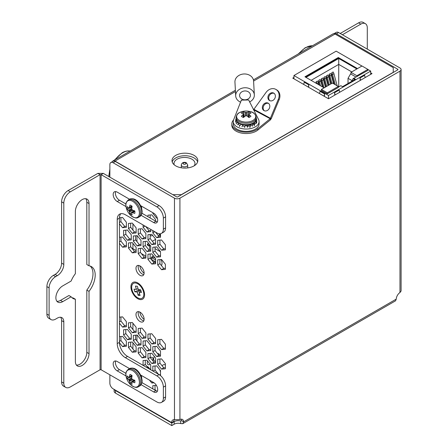 <?xml version="1.0" encoding="UTF-8"?>
<svg xmlns="http://www.w3.org/2000/svg" width="448" height="448" viewBox="0 0 448 448"><rect width="100%" height="100%" fill="white"/><g stroke="black" fill="none" stroke-linecap="round" stroke-linejoin="round"><path stroke-width="0.67" d="M139.838 265.838A7.168 4.138 -120 0 0 144.105 273.23M139.838 312.066A7.168 4.138 -120 0 0 144.105 319.452M138.751 289.615A2.71 1.568 -120 0 0 139.356 290.634M194.04 165.9A12.914 7.454 0 0 0 197.82 160.63A12.914 7.454 0 0 0 189.851 153.742A12.914 7.454 0 0 0 175.778 155.361A12.914 7.454 0 0 0 171.998 160.63A12.914 7.454 0 0 0 179.967 167.518A12.914 7.454 0 0 0 194.04 165.9M197.63 161.907A12.914 7.454 0 0 0 188.81 156.078A12.914 7.454 0 0 0 175.778 157.909A12.914 7.454 0 0 0 172.189 161.907M173.202 194.891L115.007 161.067A3.858 2.229 -120 0 0 113.075 160.877A3.858 2.229 -120 0 0 112.476 161.571M253.406 79.862L333.116 33.835A3.858 2.229 60 0 1 335.048 34.026L393.243 67.626L393.243 72.318L181.322 194.667L173.202 194.667M293.938 77.42L292.746 78.114L328.485 98.75L372.025 73.612L370.698 72.839M155.534 262.679L154.745 261.302L153.406 262.074M154.745 261.302L151.088 259.196M145.88 256.189L141.344 253.568M136.13 250.561L131.594 247.94M126.381 245.302L125.401 245.874M241.338 100.122L233.593 119.896A12.914 7.454 0 0 0 233.251 121.587L233.251 123.911A12.914 7.454 0 0 0 233.257 124.146A12.914 7.454 0 0 0 246.366 131.37A12.914 7.454 0 0 0 259.078 123.911L259.078 121.587A12.914 7.454 0 0 0 259.073 121.358A12.914 7.454 0 0 0 258.535 119.448L248.685 99.988L241.338 100.122L241.338 100.705M233.251 121.587A12.914 7.454 0 0 0 233.257 121.817A12.914 7.454 0 0 0 246.366 129.041A12.914 7.454 0 0 0 259.078 121.587M245.011 90.944A5.426 4.43 -3.1 0 1 250.432 95.082A5.426 4.43 -3.1 0 1 245.011 99.809A5.426 4.43 -3.1 0 1 239.59 95.665A5.426 4.43 -3.1 0 1 245.011 90.944M240.722 102.222A9.335 7.616 -3.1 0 1 235.687 95.878A9.335 7.616 -3.1 0 1 245.011 87.752A9.335 7.616 -3.1 0 1 254.335 94.875A9.335 7.616 -3.1 0 1 249.48 101.987M235.687 95.878L234.948 82.085A9.335 7.616 -3.1 0 1 244.272 73.965A9.335 7.616 -3.1 0 1 253.596 81.088L254.335 94.875M242.323 124.729A6.664 3.847 0 0 0 242.777 124.897M245.336 125.406A6.664 3.847 0 0 0 246.579 125.429M131.443 290.181A9.649 5.572 -120 0 0 142.576 299.169A9.649 5.572 -120 0 0 144.06 291.446A9.649 5.572 -120 0 0 132.927 282.453A9.649 5.572 -120 0 0 131.443 290.181M137.34 286.283L138.314 289.57L140.672 289.806L141.467 292.482L139.11 292.247L140.084 295.534L138.163 295.338L137.189 292.057L134.831 291.816L134.036 289.139L136.394 289.374L135.419 286.093L137.34 286.283M136.394 289.374L138.057 288.702M138.163 295.338L139.468 293.462M140.633 289.8L137.189 292.057M139.11 292.247L140.958 290.774M134.831 291.816L139.63 289.699M132.121 384.283A5.477 3.164 60 0 1 131.046 383.841A5.477 3.164 60 0 1 129.97 383.04A15.613 9.766 -55.5 0 1 129.483 381.371L129.45 381.27A15.568 12.482 -80.4 0 1 129.175 380.587L129.052 380.374A15.568 12.482 -159.6 0 1 128.598 379.798L128.526 379.719A15.613 9.766 175.5 0 1 127.322 378.459A5.477 3.164 60 0 1 127.17 377.132A5.477 3.164 60 0 1 127.322 375.978A15.613 8.193 4.2 0 0 128.526 377.143L128.598 377.177A15.568 4.06 -12.4 0 0 129.052 377.255L129.175 377.188A15.568 5.628 -39.2 0 1 129.45 376.69L129.483 376.589A15.613 9.766 -55.5 0 1 129.97 374.45A5.477 3.164 60 0 1 132.121 375.693A15.613 8.193 115.8 0 0 131.712 377.877L131.718 377.994A15.568 10.914 92.3 0 0 131.874 378.745L131.998 378.958A15.568 10.914 27.7 0 0 132.569 379.473L132.67 379.534A15.613 8.193 4.2 0 0 134.764 380.274A5.477 3.164 60 0 1 134.915 381.601A5.477 3.164 60 0 1 134.764 382.76A15.613 9.766 175.5 0 1 132.67 382.11L132.569 382.088A15.568 5.628 159.2 0 1 131.998 382.077L131.874 382.15A15.568 4.06 132.4 0 0 131.718 382.581L131.712 382.659A15.613 8.193 115.8 0 0 132.121 384.283M138.421 386.73A10.063 5.813 60 0 0 140.504 382.122A10.063 5.813 60 0 0 133.386 369.796A10.063 5.813 60 0 0 128.358 369.298C126.336 371.146 125.513 372.865 125.882 374.444L126.353 377.619A9.548 5.516 60 0 1 125.894 374.545A9.548 5.516 60 0 1 132.647 370.642A9.548 5.516 60 0 1 139.401 382.34A9.548 5.516 60 0 1 130.211 384.306L130.211 384.306C133.762 387.296 136.494 388.102 138.421 386.73L139.636 386.025C141.198 385.14 142.027 383.426 142.111 380.878C141.826 374.724 136.248 365.898 129.573 368.598A10.063 5.813 60 0 1 134.607 369.096A10.063 5.813 60 0 1 141.719 381.422A10.063 5.813 60 0 1 139.636 386.025M129.052 377.255L132.065 375.934M149.778 369.102A3.657 2.111 -120 0 0 147.728 366.75L147.017 366.341L149.57 369.113L150.752 369.018M141.719 377.406L141.204 375.351M141.484 377.171L140.862 375.15M147.403 366.587A3.657 2.111 -120 0 0 146.938 366.436M134.523 380.201L131.874 382.15M134.014 379.994L129.97 383.04M134.081 380.055A4.071 2.352 -120 0 0 134.361 380.279M131.914 376.04A4.071 2.352 -120 0 0 131.964 376.393M131.981 376.482L127.322 378.459M361.928 66.035L336.157 51.156L293.938 75.527L293.938 78.803M338.313 87.164L340.861 85.697L342.524 86.654L355.426 79.206L353.763 78.243L367.886 70.426L367.886 69.39L362.001 65.99L350.997 72.341L356.882 75.74L356.882 76.776M338.313 87.494L327.314 93.845L321.429 90.451L321.429 89.415L332.427 83.065L338.313 86.464L338.313 87.494M357.51 68.583L338.324 57.506L304.937 76.782L324.122 87.858M370.698 74.379L370.698 71.098L328.479 95.469L293.938 75.527M370.698 71.098L367.886 69.474M318.814 84.795L318.259 82.734A3.618 2.089 -120 0 0 317.475 81.015L316.109 81.805L316.109 83.233M325.466 87.086L323.478 79.722A3.618 2.089 -120 0 0 322.694 78.002L321.328 78.792L321.328 81.021L323.002 87.209M330.686 84.073L328.698 76.709A3.618 2.089 -120 0 0 327.914 74.99L326.547 75.779L326.547 78.008L328.524 85.322M337.187 85.814L333.917 73.696A3.618 2.089 -120 0 0 333.133 71.977L331.766 72.766L331.766 74.995L334.225 84.101M338.733 86.923L338.733 64.389L311.102 80.343M333.614 83.748L331.307 75.202A3.618 2.089 -120 0 0 330.523 73.483L329.157 74.273L329.157 76.502L331.134 83.815M328.076 85.579L326.088 78.215A3.618 2.089 -120 0 0 325.304 76.496L323.938 77.286L323.938 79.514L325.914 86.828M322.386 86.856L320.869 81.228A3.618 2.089 -120 0 0 320.085 79.509L318.718 80.298L318.718 82.527L319.43 85.148M353.763 78.282L353.153 78.63L353.763 78.982L353.763 78.243M350.997 73.646L350.588 73.881L350.997 74.116L350.997 72.341M319.48 93.548L320.023 91.325L324.632 93.985L324.089 96.208M324.391 96.382L324.632 93.985M303.694 84.437L304.237 82.214L308.846 84.874L308.302 87.091M308.605 87.27L308.846 84.874M328.479 95.469L328.479 98.745M339.707 92.271L339.164 90.042L334.555 92.702L334.796 95.105M360.254 80.405L360.013 78.002L360.562 80.231M365.165 77.571L364.622 75.342L360.013 78.002M356.871 68.953L338.324 58.24L305.575 77.151M338.324 58.24L338.324 57.506M355.958 76.978L350.997 74.116M354.788 79.576L353.763 78.982M305.984 77.386L338.733 58.481L338.733 64.389L351.753 71.904M348.029 83.474L348.029 78.31L350.588 73.881M352.01 80.612L348.029 78.31M351.523 81.458L353.153 78.63M335.317 84.734L332.55 74.486A3.618 2.089 -120 0 0 331.766 72.766M331.929 83.35L329.941 75.992A3.618 2.089 -120 0 0 329.157 74.273M329.319 84.862L327.331 77.498A3.618 2.089 -120 0 0 326.547 75.779M326.71 86.369L324.722 79.005A3.618 2.089 -120 0 0 323.938 77.286M324.089 87.842L322.112 80.511A3.618 2.089 -120 0 0 321.328 78.792M320.516 85.775L319.502 82.018A3.618 2.089 -120 0 0 318.718 80.298M316.943 83.714L316.893 83.524A3.618 2.089 -120 0 0 316.109 81.805M356.882 75.74L367.886 69.39M338.313 86.464L327.314 92.814L327.314 93.845M327.314 92.814L321.429 89.415M334.555 92.702L335.104 94.926M150.158 234.78A2.755 1.59 120 0 0 150.713 235.749A2.755 1.59 120 0 0 152.55 235.29M160.02 370.009A4.138 2.386 120 0 0 160.02 370.087A4.138 2.386 120 0 0 160.502 371.661M154.067 356.961A4.138 2.386 120 0 0 154.398 356.496M154.325 356.412A4.138 2.386 120 0 0 153.625 359.005A4.138 2.386 120 0 0 154.482 360.898A4.138 2.386 120 0 0 155.63 361.054M147.543 360.987A4.138 2.386 120 0 0 147.23 362.701A4.138 2.386 120 0 0 148.086 364.594A4.138 2.386 120 0 0 150.237 364.336M152.846 360.78A4.138 2.386 120 0 0 153.076 359.324A4.138 2.386 120 0 0 152.219 357.431A4.138 2.386 120 0 0 150.265 357.571M136.954 340.995L136.954 335.07M136.954 241.595L136.954 235.67M159.449 355.214A4.138 2.386 120 0 0 158.614 353.735A4.138 2.386 120 0 0 157.511 353.573M165.374 365.114A4.138 2.386 120 0 0 165.015 364.818A4.138 2.386 120 0 0 162.036 365.714M160.502 234.293A3.444 1.988 120 0 0 158.407 235.777M132.922 348.992L132.922 342.782M132.922 329.482L132.922 323.271M132.922 248.707L132.922 243.382M132.922 230.082L132.922 223.871M194.186 165.816A10.494 6.059 0 0 0 194.986 163.498A10.494 6.059 0 0 0 191.912 159.214A10.494 6.059 0 0 0 180.477 157.898A10.494 6.059 0 0 0 173.998 163.498A10.494 6.059 0 0 0 174.266 164.853M161.414 265.546A6.334 3.657 -120 0 0 161.056 259.526M148.624 243.41L147.314 244.166L147.314 245.05L149.554 246.344L149.554 250.202M155.63 239.366L152.354 241.254M155.63 259.969L152.236 258.014L150.802 258.843M160.502 251.782L155.036 248.623M150.752 246.154L147.314 244.166M155.501 262.618L155.63 261.817M155.187 262.074L155.501 261.89L154.874 261.526M125.95 373.369L119.448 369.617A5.746 3.315 60 0 1 119.442 369.617A5.746 3.315 60 0 1 115.69 360.97M125.994 375.95L117.242 370.894A5.746 3.315 60 0 1 117.236 370.894A5.746 3.315 60 0 1 113.484 365.831A5.746 3.315 60 0 1 114.363 361.228A5.746 3.315 60 0 1 117.236 361.514A5.746 3.315 60 0 1 117.242 361.514L129.539 368.614M125.95 204.008L119.448 200.25A5.746 3.315 60 0 1 119.442 200.25A5.746 3.315 60 0 1 115.685 191.604M125.994 206.584L117.242 201.527A5.746 3.315 60 0 1 117.23 201.522A5.746 3.315 60 0 1 113.478 196.465A5.746 3.315 60 0 1 114.358 191.862A5.746 3.315 60 0 1 117.23 192.142A5.746 3.315 60 0 1 117.242 192.147L129.539 199.248M85.792 198.716A9.649 5.572 -60 0 1 86.817 202.272L86.817 264.538L89.023 265.815A18.379 10.612 -60 0 1 91.392 266.61A18.379 10.612 -60 0 1 89.023 291.362L89.023 353.629A9.649 5.572 -60 0 1 84.812 363.339A9.649 5.572 -60 0 1 77.375 365.921A9.649 5.572 -60 0 1 75.376 361.508L75.376 299.242A18.379 10.612 -60 0 1 73.013 298.446A18.379 10.612 -60 0 1 71.137 296.794L62.703 301.661A9.649 5.572 -60 0 1 57.876 302.142A9.649 5.572 -60 0 1 56.398 294.409A9.649 5.572 -60 0 1 62.698 285.908A9.649 5.572 -60 0 1 62.703 285.902L71.137 281.036A18.379 10.612 -60 0 1 75.376 273.694L75.376 211.428A9.649 5.572 -60 0 1 82.202 199.606A9.649 5.572 -60 0 1 87.024 199.13A9.649 5.572 -60 0 1 89.023 203.549L89.023 265.815M71.137 296.794L68.93 295.518L60.497 300.39A9.649 5.572 -60 0 1 60.491 300.39A9.649 5.572 -60 0 1 56.896 301.286M70.308 191.845L100.072 174.658L97.86 173.382L68.102 190.568A9.19 5.309 -60 0 0 61.6 201.824L61.6 263.133A9.19 5.309 120 0 1 55.104 274.389L53.396 275.369A9.19 5.309 -60 0 0 46.9 286.625L46.9 314.093A9.19 5.309 -60 0 0 48.798 318.298L51.01 319.575A9.19 5.309 -60 0 1 49.106 315.37L49.106 287.902A9.19 5.309 -60 0 1 55.608 276.646L57.31 275.66A9.19 5.309 120 0 0 63.812 264.404L63.812 203.101A9.19 5.309 -60 0 1 70.308 191.845L68.102 190.568M100.072 369.762L101.114 369.762L156.873 401.951A9.19 5.309 60 0 0 161.465 402.41A9.19 5.309 60 0 0 163.369 398.199L163.369 387.134A9.19 5.309 60 0 0 156.873 375.878L125.35 357.683A11.486 6.63 -120 0 1 117.23 343.61L117.23 219.419A11.486 6.63 -120 0 1 119.61 214.161A11.486 6.63 -120 0 1 125.35 214.732L156.873 232.926A9.19 5.309 60 0 0 161.465 233.38A9.19 5.309 60 0 0 163.369 229.174L163.369 218.109A9.19 5.309 60 0 0 156.873 206.853L101.114 174.658L100.072 174.658L100.072 369.762L70.308 386.949A9.19 5.309 -60 0 1 65.716 387.402A9.19 5.309 -60 0 1 63.812 383.197L63.812 321.888A9.19 5.309 120 0 0 61.908 317.677A9.19 5.309 120 0 0 57.31 318.136L55.608 319.122A9.19 5.309 -60 0 1 51.01 319.575M75.376 299.242L73.17 297.965A18.379 10.612 -60 0 1 71.971 297.696M90.222 266.09A18.379 10.612 -60 0 1 86.817 290.086L86.817 352.352A9.649 5.572 -60 0 1 83.311 361.256A9.649 5.572 -60 0 1 76.401 365.064M65.716 387.402L63.504 386.126A9.19 5.309 -60 0 1 61.6 381.92L61.6 320.611A9.19 5.309 120 0 0 60.665 317.274M62.703 301.661A9.649 5.572 -60 0 1 62.698 301.666L60.497 300.39M89.023 291.362L86.817 290.086M101.114 369.762L101.114 174.658L103.32 173.382L159.079 205.576A9.19 5.309 60 0 1 165.581 216.832L165.581 227.898A9.19 5.309 60 0 1 163.677 232.109L161.465 233.38M120.82 213.707A11.486 6.63 -120 0 0 119.437 218.142L119.437 342.334A11.486 6.63 -120 0 0 127.562 356.406L159.079 374.601A9.19 5.309 60 0 1 165.581 385.857L165.581 396.928A9.19 5.309 60 0 1 163.677 401.134L161.465 402.41M139.67 205.1L153.63 213.158A5.746 3.315 60 0 1 157.382 218.221A5.746 3.315 60 0 1 156.503 222.824A5.746 3.315 60 0 1 153.63 222.538L140.997 215.247M157.388 221.805A5.746 3.315 60 0 1 155.842 221.262L141.938 213.237M139.67 374.466L153.63 382.525A5.746 3.315 60 0 1 157.382 387.587A5.746 3.315 60 0 1 156.503 392.19A5.746 3.315 60 0 1 153.63 391.905L140.997 384.614M157.388 391.171A5.746 3.315 60 0 1 155.842 390.628L141.938 382.603M103.32 173.382L97.86 173.382M140.045 312.178A5.746 3.315 -120 0 0 137.178 311.892A5.746 3.315 -120 0 0 136.293 316.495A5.746 3.315 -120 0 0 140.045 321.558A5.746 3.315 -120 0 0 142.918 321.843A5.746 3.315 -120 0 0 143.802 317.24A5.746 3.315 -120 0 0 140.045 312.178M138.499 311.64A5.746 3.315 -120 0 0 142.257 320.281A5.746 3.315 -120 0 0 143.802 320.824M140.045 265.955A5.746 3.315 -120 0 0 137.178 265.67A5.746 3.315 -120 0 0 136.293 270.273A5.746 3.315 -120 0 0 140.045 275.335A5.746 3.315 -120 0 0 142.918 275.615A5.746 3.315 -120 0 0 143.802 271.012A5.746 3.315 -120 0 0 140.045 265.955M138.499 265.412A5.746 3.315 -120 0 0 142.257 274.058A5.746 3.315 -120 0 0 143.802 274.596M137.749 283.797A8.59 4.962 -120 0 0 133.454 283.371A8.59 4.962 -120 0 0 132.138 290.254A8.59 4.962 -120 0 0 137.749 297.83A8.59 4.962 -120 0 0 142.05 298.256A8.59 4.962 -120 0 0 143.366 291.368A8.59 4.962 -120 0 0 137.749 283.797M109.872 374.819L109.872 383.186A4.598 2.654 -120 0 0 113.12 388.814L171.646 422.598A5.746 3.315 60 0 1 172.833 419.966A5.746 3.315 60 0 1 174.468 419.765L179.928 419.558A5.746 3.315 -60 0 1 182.476 419.446A5.746 3.315 -60 0 1 183.663 421.848L396.239 299.118A5.746 3.315 -60 0 1 399.974 292.516L399.974 71.131L179.928 198.173A3.858 2.229 0 0 1 174.468 198.173L113.12 162.753A4.598 2.654 -120 0 0 110.824 162.523A4.598 2.654 -120 0 0 109.872 164.629L109.872 177.167M334.023 33.667A4.598 2.654 60 0 1 334.118 33.611A4.598 2.654 60 0 1 336.414 33.835L397.762 69.255A0.734 0.426 0 0 1 397.975 69.558A0.734 0.426 0 0 1 397.762 69.854L177.722 196.896A0.734 0.426 0 0 1 176.68 196.896L115.332 161.476A4.598 2.654 -120 0 0 113.036 161.252L110.824 162.523M181.149 419.188A5.746 3.315 -60 0 1 181.451 420.577L183.663 421.848L182.745 423.685L180.701 423.562A5.746 3.315 0 0 0 174.177 424.211L171.774 425.6L115.461 393.092A4.598 2.654 180 0 1 114.117 391.216L114.117 389.385M160.502 256.799L160.502 251.681L156.666 246.91L152.824 247.251L152.824 252.37L156.666 257.141L160.502 256.799M155.036 247.055L155.036 251.093L158.872 255.87L160.502 255.724M158.872 255.87L156.666 257.141M155.036 251.093L152.824 252.37M146.916 251.513L150.752 251.171L150.752 246.053L146.916 241.282L143.08 241.623L143.08 246.742L146.916 251.513L149.122 250.242L150.752 250.096M145.286 241.427L145.286 245.465L149.122 250.242M145.286 245.465L143.08 246.742M160.502 356.199L160.502 351.081L156.666 346.31L152.824 346.651L152.824 351.77L156.666 356.541L160.502 356.199M155.036 346.455L155.036 350.493L158.872 355.264L160.502 355.118M158.872 355.264L156.666 356.541M155.036 350.493L152.824 351.77M150.752 350.571L150.752 345.453L146.916 340.682L143.08 341.023L143.08 346.142L146.916 350.913L150.752 350.571M145.286 340.827L145.286 344.865L149.122 349.636L150.752 349.49M149.122 349.636L146.916 350.913M145.286 344.865L143.08 346.142M141.002 344.943L141.002 339.825L137.166 335.054L133.33 335.395L133.33 340.514L137.166 345.285L141.002 344.943M135.537 335.199L135.537 339.237L139.378 344.008L141.002 343.862M139.378 344.008L137.166 345.285M135.537 339.237L133.33 340.514M131.258 339.315L131.258 334.197L127.417 329.426L123.581 329.767L123.581 334.886L127.417 339.657L131.258 339.315M125.793 329.571L125.793 333.609L129.629 338.38L131.258 338.234M129.629 338.38L127.417 339.657M125.793 333.609L123.581 334.886M141.002 245.543L141.002 240.425L137.166 235.654L133.33 235.995L133.33 241.114L137.166 245.885L141.002 245.543M135.537 235.799L135.537 239.837L139.378 244.614L141.002 244.468M139.378 244.614L137.166 245.885M135.537 239.837L133.33 241.114M131.258 239.915L131.258 234.797L127.417 230.026L123.581 230.367L123.581 235.486L127.417 240.257L131.258 239.915M125.793 230.171L125.793 234.209L129.629 238.986L131.258 238.84M129.629 238.986L127.417 240.257M125.793 234.209L123.581 235.486M155.462 232.114L158.872 236.359L156.666 237.63L160.502 237.289L160.502 233.744M158.872 236.359L160.502 236.214M154.79 231.722L152.824 232.859L156.666 237.63M152.824 230.591L152.824 232.859M145.712 226.486L149.122 230.731L146.916 232.002L150.752 231.661L150.752 229.393M149.122 230.731L150.752 230.586M145.04 226.094L143.08 227.231L146.916 232.002M143.08 224.963L143.08 227.231M157.242 217.79L156.666 218.12L157.332 218.064M153.39 213.018L152.824 213.349L156.666 218.12M152.824 212.694L152.824 213.349M165.374 269.377L165.374 264.258L161.538 259.482L157.702 259.829L157.702 264.942L161.538 269.718L165.374 269.377M159.908 259.627L159.908 263.67L163.744 268.442L165.374 268.296M163.744 268.442L161.538 269.718M159.908 263.67L157.702 264.942M155.63 263.749L155.63 258.63L151.788 253.854L147.952 254.201L147.952 259.314L151.788 264.09L155.63 263.749M150.158 253.999L150.158 258.042L154 262.814L155.63 262.668M154 262.814L151.788 264.09M150.158 258.042L147.952 259.314M145.88 258.121L145.88 253.002L142.044 248.226L138.202 248.573L138.202 253.686L142.044 258.462L145.88 258.121M140.414 248.371L140.414 252.414L144.25 257.186L145.88 257.04M144.25 257.186L142.044 258.462M140.414 252.414L138.202 253.686M132.294 252.834L136.13 252.493L136.13 247.374L132.294 242.598L128.458 242.945L128.458 248.058L132.294 252.834L134.501 251.558L136.13 251.412M130.665 242.743L130.665 246.786L134.501 251.558M130.665 246.786L128.458 248.058M120.915 237.115L120.915 241.158L124.757 245.93L122.545 247.206L126.381 246.865L126.381 241.746L122.545 236.97L119.437 237.25M124.757 245.93L126.381 245.784M119.437 243.342L122.545 247.206M120.915 241.158L119.437 242.01M165.374 249.866L165.374 244.748L161.538 239.971L157.702 240.318L157.702 245.431L161.538 250.208L165.374 249.866M159.908 240.117L159.908 244.16L163.744 248.931L165.374 248.786M163.744 248.931L161.538 250.208M159.908 244.16L157.702 245.431M151.788 244.58L155.63 244.238L155.63 239.12L151.788 234.343L147.952 234.69L147.952 239.803L151.788 244.58L154 243.303L155.63 243.158M150.158 234.489L150.158 238.532L154 243.303M150.158 238.532L147.952 239.803M142.044 238.952L145.88 238.61L145.88 233.492L142.044 228.715L138.202 229.062L138.202 234.175L142.044 238.952L144.25 237.675L145.88 237.53M140.414 228.861L140.414 232.904L144.25 237.675M140.414 232.904L138.202 234.175M136.13 232.982L136.13 227.864L132.294 223.087L128.458 223.434L128.458 228.547L132.294 233.324L136.13 232.982M130.665 223.233L130.665 227.276L134.501 232.047L136.13 231.902M134.501 232.047L132.294 233.324M130.665 227.276L128.458 228.547M120.915 217.605L120.915 221.648L124.757 226.419L122.545 227.696L126.381 227.354L126.381 222.236L122.545 217.459L119.448 217.739M124.757 226.419L126.381 226.274M119.437 223.832L122.545 227.696M120.915 221.648L119.437 222.499M165.133 230.378L165.374 229.645M155.63 221.138L155.63 219.61L151.788 214.833L147.952 215.18L147.952 216.709M150.158 214.978L150.158 217.986M165.374 368.777L165.374 363.658L161.538 358.882L157.702 359.223L157.702 364.342L161.538 369.118L165.374 368.777M159.908 359.027L159.908 363.065L163.744 367.842L165.374 367.696M163.744 367.842L161.538 369.118M159.908 363.065L157.702 364.342M155.63 363.149L155.63 358.03L151.788 353.254L147.952 353.595L147.952 358.714L151.788 363.49L155.63 363.149M150.158 353.399L150.158 357.437L154 362.214L155.63 362.068M154 362.214L151.788 363.49M150.158 357.437L147.952 358.714M145.88 357.521L145.88 352.402L142.044 347.626L138.202 347.967L138.202 353.086L142.044 357.862L145.88 357.521M140.414 347.771L140.414 351.809L144.25 356.586L145.88 356.44M144.25 356.586L142.044 357.862M140.414 351.809L138.202 353.086M136.13 351.893L136.13 346.774L132.294 341.998L128.458 342.345L128.458 347.458L132.294 352.234L136.13 351.893M130.665 342.143L130.665 346.181L134.501 350.958L136.13 350.812M134.501 350.958L132.294 352.234M130.665 346.181L128.458 347.458M120.915 336.515L120.915 340.553L124.757 345.33L122.545 346.606L126.381 346.265L126.381 341.146L122.545 336.37L119.437 336.65M124.757 345.33L126.381 345.184M119.448 342.748L122.545 346.606M120.915 340.553L119.437 341.41M165.374 349.266L165.374 344.148L161.538 339.371L157.702 339.713L157.702 344.831L161.538 349.608L165.374 349.266M159.908 339.517L159.908 343.554L163.744 348.331L165.374 348.186M163.744 348.331L161.538 349.608M159.908 343.554L157.702 344.831M155.63 343.638L155.63 338.52L151.788 333.743L147.952 334.085L147.952 339.203L151.788 343.98L155.63 343.638M150.158 333.889L150.158 337.926L154 342.703L155.63 342.558M154 342.703L151.788 343.98M150.158 337.926L147.952 339.203M145.88 338.01L145.88 332.892L142.044 328.115L138.202 328.457L138.202 333.575L142.044 338.352L145.88 338.01M140.414 328.261L140.414 332.298L144.25 337.075L145.88 336.93M144.25 337.075L142.044 338.352M140.414 332.298L138.202 333.575M136.13 332.382L136.13 327.264L132.294 322.487L128.458 322.834L128.458 327.947L132.294 332.724L136.13 332.382M130.665 322.633L130.665 326.67L134.501 331.447L136.13 331.302M134.501 331.447L132.294 332.724M130.665 326.67L128.458 327.947M120.915 317.005L120.915 321.042L124.757 325.819L122.545 327.096L126.381 326.754L126.381 321.636L122.545 316.859L119.437 317.139M124.757 325.819L126.381 325.674M119.437 323.232L122.545 327.096M120.915 321.042L119.437 321.899M153.121 382.228L151.788 383.001L154.056 382.799M149.481 380.128L151.788 383.001M165.374 383.88L165.133 382.866M156.391 385.364L152.824 385.683L152.824 388.886M155.036 385.487L155.036 389.525L155.988 390.712M155.036 389.525L154.482 389.844M150.752 369.796L150.752 364.974L146.916 360.203L143.08 360.545L143.08 365.361M145.286 360.349L145.286 364.386L148.663 368.586M145.286 364.386L143.338 365.512M160.502 375.603L160.502 370.602L156.666 365.831L152.824 366.173L152.824 370.989M159.326 374.746L160.502 374.646M155.036 365.977L155.036 370.014L158.413 374.214M155.036 370.014L153.087 371.14M174.16 419.714A5.746 3.315 60 0 0 173.852 421.322L171.646 422.598M399.974 71.131A3.858 2.229 0 0 0 401.1 69.558L401.1 291.043L399.974 292.516M401.1 69.558A3.858 2.229 0 0 0 399.974 67.978L338.621 32.558A4.598 2.654 60 0 0 336.325 32.334L334.118 33.611M171.774 425.6L171.774 423.046L174.177 421.663A5.746 3.315 0 0 1 180.701 421.008L181.451 420.577L180.701 421.008L180.701 423.562M396.239 299.118L395.556 300.821L182.745 423.685M171.774 423.046L115.461 390.538A4.598 2.654 180 0 1 114.369 389.53M233.559 119.969A14.336 8.277 0 0 0 231.829 123.911L231.829 125.266A14.336 8.277 0 0 0 240.895 132.961A14.336 8.277 0 0 0 256.631 130.922A14.336 8.277 0 0 0 257.835 130.071L270.206 120.064L270.206 118.714L253.512 109.76M231.829 123.911A14.336 8.277 0 0 0 240.895 131.611A14.336 8.277 0 0 0 256.631 129.573A14.336 8.277 0 0 0 257.835 128.722L270.206 118.714L278.37 99.176A8.546 7.09 -60 0 0 275.918 89.426A8.546 7.09 -60 0 0 266.006 92.49L253.585 109.726M269.203 108.567A4.273 3.545 -60 0 0 268.223 103.18A4.273 3.545 -60 0 0 262.965 105.196A4.273 3.545 -60 0 0 263.945 110.583A4.273 3.545 -60 0 0 269.203 108.567M268.604 103.443A4.273 3.545 -60 0 0 263.766 105.655A4.273 3.545 -60 0 0 264.365 110.779M274.758 98.515A4.273 3.545 -60 0 0 273.778 93.128A4.273 3.545 -60 0 0 268.52 95.138A4.273 3.545 -60 0 0 269.5 100.526A4.273 3.545 -60 0 0 274.758 98.515M274.159 93.391A4.273 3.545 -60 0 0 269.321 95.603A4.273 3.545 -60 0 0 269.92 100.727M254.061 109.396L271.242 118.72L279.171 99.641A8.546 7.09 -60 0 0 276.713 89.886L275.918 89.426M271.242 118.72L270.206 120.064M132.121 214.922A5.477 3.164 60 0 1 131.046 214.474A5.477 3.164 60 0 1 129.97 213.679A15.613 9.766 -55.5 0 1 129.483 212.01L129.45 211.904A15.568 12.482 -80.4 0 1 129.175 211.221L129.052 211.014A15.568 12.482 -159.6 0 1 128.598 210.431L128.526 210.353A15.613 9.766 175.5 0 1 127.322 209.098A5.477 3.164 60 0 1 127.17 207.766A5.477 3.164 60 0 1 127.322 206.612A15.613 8.193 4.2 0 0 128.526 207.777L128.598 207.816A15.568 4.06 -12.4 0 0 129.052 207.889L129.175 207.822A15.568 5.628 -39.2 0 1 129.45 207.323L129.483 207.222A15.613 9.766 -55.5 0 1 129.97 205.083A5.477 3.164 60 0 1 132.121 206.326A15.613 8.193 115.8 0 0 131.712 208.51L131.718 208.634A15.568 10.914 92.3 0 0 131.874 209.378L131.998 209.591A15.568 10.914 27.7 0 0 132.569 210.106L132.67 210.168A15.613 8.193 4.2 0 0 134.764 210.907A5.477 3.164 60 0 1 134.915 212.24A5.477 3.164 60 0 1 134.764 213.394A15.613 9.766 175.5 0 1 132.67 212.744L132.569 212.722A15.568 5.628 159.2 0 1 131.998 212.71L131.874 212.783A15.568 4.06 132.4 0 0 131.718 213.214L131.712 213.298A15.613 8.193 115.8 0 0 132.121 214.922M138.421 217.364A10.063 5.813 60 0 0 140.504 212.755A10.063 5.813 60 0 0 133.386 200.43A10.063 5.813 60 0 0 128.358 199.931C126.336 201.785 125.513 203.498 125.882 205.078L126.353 208.253A9.548 5.516 60 0 1 125.894 205.178A9.548 5.516 60 0 1 132.647 201.281A9.548 5.516 60 0 1 139.401 212.974A9.548 5.516 60 0 1 130.211 214.939L130.211 214.939C133.762 217.93 136.494 218.736 138.421 217.364L139.636 216.658C141.198 215.774 142.027 214.06 142.111 211.512C141.826 205.358 136.248 196.538 129.573 199.231A10.063 5.813 60 0 1 134.607 199.73A10.063 5.813 60 0 1 141.719 212.055A10.063 5.813 60 0 1 139.636 216.658M129.052 207.889L132.065 206.573M141.719 208.04L141.204 205.985M141.484 207.81L140.862 205.789M134.014 210.633L129.97 213.679M134.081 210.689A4.071 2.352 -120 0 0 134.361 210.913M131.914 206.674A4.071 2.352 -120 0 0 131.964 207.026M131.981 207.116L127.322 209.098M340.2 33.471L358.585 22.854A9.19 5.309 -60 0 1 363.182 22.4L365.389 23.677A9.19 5.309 -60 0 1 367.293 27.882L367.293 49.112M342.406 34.748L360.797 24.13A9.19 5.309 -60 0 1 365.389 23.677M245.818 125.194L245.818 125.289A6.418 3.707 0 0 0 246.518 125.289L246.518 125.194M254.318 125.838L254.716 124.337L252.963 124.617L252.56 126.118L249.827 124.774M254.716 124.337L253.266 123.385L255.982 123.609L256.127 122.024L256.771 121.374L255.59 121.111M251.759 124.158L252.963 124.617M256.626 122.959L256.771 121.374M254.946 121.996L256.127 122.024M256.228 118.468L256.771 120.45L255.819 120.663M256.228 118.983L256.626 118.866M235.71 120.87L236.102 118.132M235.564 119.918L236.247 119.935M236.202 124.029L236.354 123.077L235.71 120.954L235.564 121.906M236.354 123.077L237.994 122.601M236.594 120.842L235.71 120.954M239.372 126.622L239.77 125.586L238.017 123.833L237.614 124.869M239.77 125.586L241.265 124.415M238.941 123.306L238.017 123.833M244.558 127.518L244.905 126.767L242.502 125.658L241.959 126.846M244.905 126.767L245.409 125.182M242.749 124.83A5.146 2.974 180 0 0 242.788 124.852L242.502 125.658M249.827 127.669L250.376 126.314L247.974 125.944L247.43 127.299L246.551 125.367M250.376 126.314L249.665 124.813M247.391 125.154L247.974 125.944M242.29 112.482A5.477 3.164 0 0 0 241.371 113.187A15.613 8.193 55.8 0 1 243.023 113.663A15.568 4.06 72.4 0 1 243.393 114.111A15.568 5.628 99.2 0 0 243.023 114.716A15.613 9.766 115.5 0 0 241.371 116.245A5.477 3.164 0 0 0 242.29 116.95A5.477 3.164 0 0 0 243.522 117.488A15.613 8.193 -55.8 0 1 245.258 116.004A15.568 10.914 -32.3 0 1 246.165 115.713A15.568 10.914 32.3 0 1 247.078 116.004A15.613 8.193 55.8 0 1 248.814 117.488A5.477 3.164 0 0 0 250.04 116.95A5.477 3.164 0 0 0 250.964 116.245A15.613 9.766 -115.5 0 0 249.306 114.716A15.568 5.628 -99.2 0 0 248.942 114.111A15.568 4.06 -72.4 0 1 249.306 113.663A15.613 8.193 -55.8 0 1 250.964 113.187A5.477 3.164 0 0 0 248.814 111.944A15.613 9.766 115.5 0 0 247.078 112.375A15.568 12.482 140.4 0 0 246.165 112.504A15.568 12.482 -140.4 0 0 245.258 112.375A15.613 9.766 -115.5 0 0 243.522 111.944A5.477 3.164 0 0 0 242.29 112.482M239.411 112.672A9.548 5.516 0 0 0 239.411 120.467A9.548 5.516 0 0 0 252.918 120.467A9.548 5.516 0 0 0 250.029 111.524L250.029 111.524A15.613 15.613 0 0 0 242.301 111.524A9.548 5.516 0 0 0 239.411 112.672M248.59 117.124A4.071 2.352 0 0 0 248.282 117.001M244.048 117.001A4.071 2.352 0 0 0 243.74 117.124M243.258 117.398L243.023 114.716M243.757 117.264L243.393 114.111M244.138 116.973L243.522 111.944M245.034 116.172L245.258 112.375M246.165 115.713L246.165 112.504M247.296 116.172L247.078 112.375M248.192 116.973L248.814 111.944M248.573 117.264L248.942 114.111M249.071 117.398L249.306 114.716M130.127 151.032A19.342 11.166 120 0 0 122.668 152.785A19.342 11.166 120 0 0 115.209 159.645M109.872 170.391A19.342 11.166 120 0 0 108.993 176.658M115.007 161.067L235.458 91.526M253.59 81.054L335.048 34.026M134.826 380.593L132.67 382.11M132.569 382.088L134.814 380.514M131.97 382.077L134.506 380.195M132.059 375.956L129.158 377.21M131.936 375.53L129.45 376.69M129.483 376.589L131.874 375.474M132.927 379.641L129.483 381.371M129.45 381.27L132.798 379.585M131.998 378.958L129.175 380.587M129.052 380.374L131.874 378.745M131.729 377.737L128.598 379.798M128.526 379.719L131.751 377.597M332.55 74.486L333.917 73.696M329.941 75.992L331.307 75.202M327.331 77.498L328.698 76.709M324.722 79.005L326.088 78.215M322.112 80.511L323.478 79.722M319.502 82.018L320.869 81.228M316.893 83.524L318.259 82.734M187.706 167.91L187.706 164.976A3.214 1.854 180 0 1 185.724 166.69A3.214 1.854 180 0 1 182.218 166.286A3.214 1.854 180 0 1 181.278 164.976L181.278 167.787M183.501 164.069A1.406 0.812 0 0 0 185.489 164.069A1.406 0.812 0 0 0 185.489 162.921A1.406 0.812 0 0 0 183.501 162.921A1.406 0.812 0 0 0 183.501 164.069M155.417 258.367A5.426 3.136 -120 0 0 154.734 257.902A5.426 3.136 -120 0 0 151.172 258.63M153.362 255.814L152.208 256.48A6.334 3.657 60 0 1 153.675 256.2M89.023 203.549L86.817 202.272M63.812 203.101L61.6 201.824M63.812 264.404L61.6 263.133M57.31 275.66L55.104 274.389M55.608 276.646L53.396 275.369M49.106 287.902L46.9 286.625M49.106 315.37L46.9 314.093M63.812 321.888L61.6 320.611M63.812 383.197L61.6 381.92M89.023 353.629L86.817 352.352M156.873 206.853L159.079 205.576M163.369 218.109L165.581 216.832M163.369 229.174L165.581 227.898M117.23 219.419L119.437 218.142M117.23 343.61L119.437 342.334M125.35 357.683L127.562 356.406M156.873 375.878L159.079 374.601M163.369 387.134L165.581 385.857M163.369 398.199L165.581 396.928M153.63 222.538L155.842 221.262M117.242 201.527L119.448 200.25M153.63 391.905L155.842 390.628M117.242 370.894L119.448 369.617M179.928 419.558L179.928 198.173M174.468 419.765L174.468 198.173M115.332 161.476L113.12 162.753M397.762 69.854L397.762 69.255M336.414 33.835L338.621 32.558M180.701 421.008L181.451 420.577M174.177 421.663L174.177 424.211M115.461 390.538L115.461 393.092M279.171 99.641L278.37 99.176M257.835 130.071L257.835 128.722M134.826 211.232L132.67 212.744M132.569 212.722L134.814 211.148M132.059 206.59L129.158 207.844M131.936 206.164L129.45 207.323M129.483 207.222L131.874 206.108M132.927 210.274L129.483 212.01M129.45 211.904L132.798 210.224M131.998 209.591L129.175 211.221M129.052 211.014L131.874 209.378M131.729 208.376L128.598 210.431M128.526 210.353L131.751 208.23M360.797 24.13L358.585 22.854M242.301 111.524L239.322 112.711C237.77 113.176 236.695 114.75 236.102 117.421A10.063 5.813 0 0 0 239.047 121.531A10.063 5.813 0 0 0 253.282 121.531A10.063 5.813 0 0 0 256.228 117.421L256.228 118.826A10.063 5.813 0 0 1 253.282 122.937A10.063 5.813 0 0 1 239.047 122.937A10.063 5.813 0 0 1 236.102 118.826C235.446 124.057 247.033 127.372 253.008 123.542C254.576 123.06 255.646 121.486 256.228 118.826M298.222 53.984L305.222 47.69L312.435 45.78A19.342 11.166 120 0 0 305.794 47.639A19.342 11.166 120 0 0 299.174 53.435M108.758 176.523L109.872 169.058M114.33 160.154L122.097 152.835C124.964 151.178 127.714 150.59 130.329 151.071M235.39 90.261L113.075 160.877M128.358 369.298L129.573 368.598M126.353 377.619A15.613 15.613 0 0 0 130.211 384.306M134.484 380.19L131.914 382.099M132.054 375.978L129.108 377.25M187.706 164.976L186.39 162.831C185.483 162.126 182.045 161.655 181.278 164.976M152.208 256.48L150.724 258.737M159.365 234.522L160.395 235.995M128.358 199.931L129.573 199.231M126.353 208.253A15.613 15.613 0 0 0 130.211 214.939M134.484 210.823L131.914 212.733M132.054 206.612L129.108 207.883M242.312 126.073L242.654 125.233M236.102 117.421L236.102 118.826M256.228 117.421C255.472 114.027 253.406 112.062 250.029 111.524"/></g></svg>
